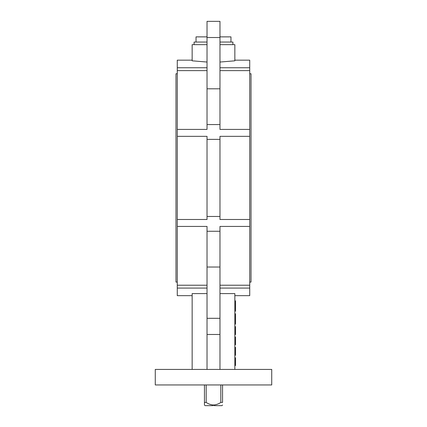 <?xml version="1.0" encoding="UTF-8"?>
<svg xmlns="http://www.w3.org/2000/svg" width="427" height="427" viewBox="0 0 427 427"><rect width="100%" height="100%" fill="white"/><g stroke="black" fill="none" stroke-linecap="round" stroke-linejoin="round"><path stroke-width="0.64" d="M204.442 384.946L204.442 402.415L206.182 402.415C208.387 403.969 210.826 404.828 213.5 405.004L212.854 405.65L213.5 405.004L214.146 405.65L213.5 405.004C216.169 404.828 218.608 403.969 220.818 402.415L222.558 402.415C222.558 405.735 222.558 405.735 222.558 402.415L222.558 384.946M206.182 384.946L206.182 402.415M220.818 384.946L220.818 402.415M212.854 405.65L205.088 405.65L204.442 405.004L204.442 402.415L204.442 405.004M196.03 42.054L196.03 36.877L207.031 36.877M219.969 36.877L230.97 36.877L230.97 42.054M194.093 44.643L194.093 42.054L207.031 42.054M219.969 42.054L232.907 42.054L232.907 44.643M219.969 67.749L249.731 67.749L249.731 70.62L219.969 70.62M207.031 70.62L177.269 70.62L177.269 67.749L207.031 67.749M271.727 369.419L155.273 369.419L155.273 384.946L271.727 384.946L271.727 369.419M177.269 73.754L175.977 73.754L175.977 282.076L177.269 282.076M249.731 73.754L251.023 73.754L251.023 282.076L249.731 282.076M249.731 70.62L249.731 295.665L234.85 295.665M249.731 136.346L219.969 136.346L219.969 216.468L207.031 216.468L207.031 136.346L177.269 136.346L177.269 219.489L207.031 219.489L207.031 216.468M219.969 293.595L234.85 293.595L234.85 369.419M207.031 288.081L177.269 288.081L177.269 295.665L192.15 295.665M207.031 293.595L192.15 293.595L192.15 369.419M234.85 60.17L249.731 60.17L249.731 67.749M219.969 44.643L234.85 44.643L234.85 60.815L219.969 62.043M192.15 60.17L177.269 60.17L177.269 67.749M207.031 62.043L192.15 60.815L192.15 44.643L207.031 44.643M177.269 70.62L177.269 129.413L207.031 129.413L207.031 124.567L219.969 124.567L219.969 129.413L249.731 129.413M219.969 124.567L219.969 88.805L207.031 88.805L207.031 124.567M219.969 216.468L219.969 219.489L249.731 219.489M207.031 231.263L219.969 231.263L219.969 334.485L207.031 334.485L207.031 226.422L177.269 226.422L177.269 285.209L207.031 285.209M249.731 226.422L219.969 226.422L219.969 231.263M219.969 285.209L249.731 285.209M207.031 334.485L207.031 369.419M219.969 334.485L219.969 369.419M207.031 139.367L219.969 139.367M249.731 288.081L219.969 288.081M177.269 288.081L177.269 285.209M177.269 226.422L177.269 219.489M177.269 136.346L177.269 129.413M219.969 88.805L219.969 21.35L207.031 21.35L207.031 88.805M219.969 37.523L207.031 37.523M219.969 267.03L207.031 267.03M219.969 318.307L207.031 318.307M234.85 355.285L235.496 355.285L235.496 347.322L234.85 347.322M235.496 354.079L234.85 354.079M235.496 355.184L234.85 355.184M235.496 347.423L234.85 347.423M235.496 353.07L234.85 353.07M234.85 344.733L235.496 344.733L234.85 344.936M235.496 344.733L235.496 336.972L234.85 336.972M235.496 339.716L234.85 339.716M235.496 342.214L234.85 342.214M235.496 343.826L234.85 343.826M234.85 334.587L235.496 334.587L235.496 326.618L234.85 326.618M235.496 332.67L234.85 332.67M235.496 329.254L234.85 329.254M235.496 331.763L234.85 331.763M235.496 332.569L234.85 332.569M234.85 365.539L235.496 365.539L235.496 357.773L234.85 357.773M234.85 324.13L235.496 324.13L235.496 313.781L234.85 313.781M234.85 311.192L235.496 311.192L235.496 300.843L234.85 300.843M222.558 405.004L221.912 405.65L214.146 405.65"/></g></svg>
